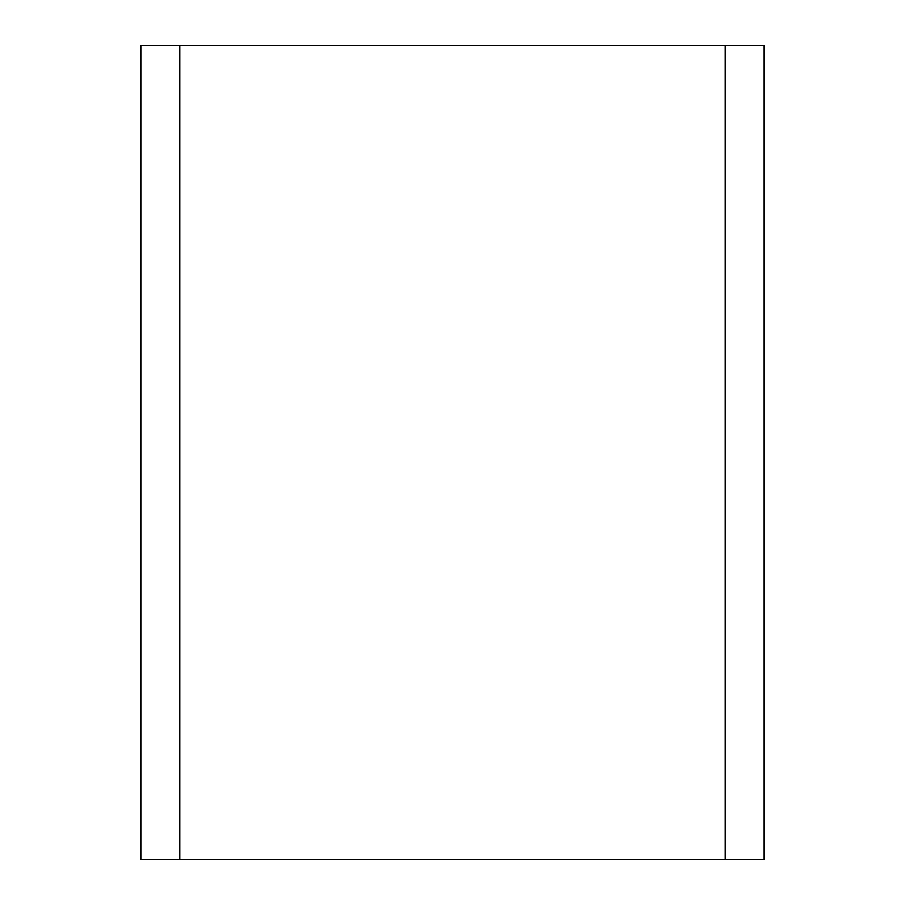 <?xml version="1.0" encoding="UTF-8"?>
<svg xmlns="http://www.w3.org/2000/svg" width="905" height="905" viewBox="0 0 905 905"><rect width="100%" height="100%" fill="white"/><g stroke="black" fill="none" stroke-linecap="round" stroke-linejoin="round"><path stroke-width="1.36" d="M179.767 45.25L179.767 859.75L140.807 859.75L140.807 45.25L764.193 45.25L764.193 859.75L725.233 859.75L725.233 45.25M725.233 859.75L179.767 859.75"/></g></svg>
